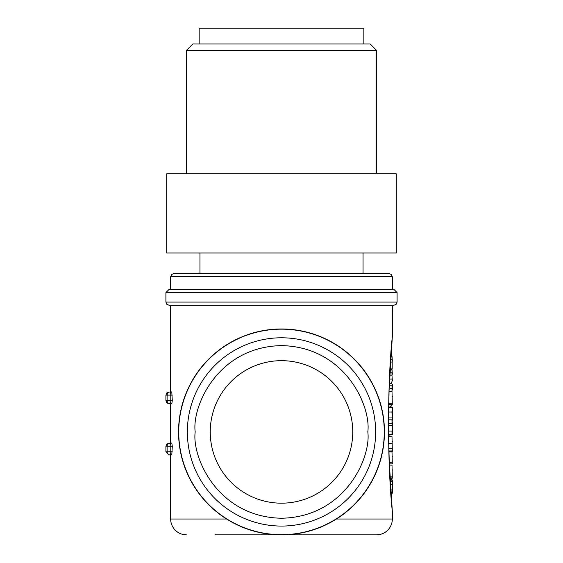 <?xml version="1.0" encoding="UTF-8"?>
<svg xmlns="http://www.w3.org/2000/svg" width="563" height="563" viewBox="0 0 563 563"><rect width="100%" height="100%" fill="white"/><g stroke="black" fill="none" stroke-linecap="round" stroke-linejoin="round"><path stroke-width="0.84" d="M396.296 173.826L166.704 173.826L166.704 252.998L396.296 252.998L396.296 173.826M186.494 50.318L192.827 43.984L370.173 43.984L376.506 50.318L186.494 50.318L186.494 173.826M363.839 43.984L363.839 28.15L199.161 28.15L199.161 43.984M355.387 534.85L376.506 534.85A15.834 15.834 0 0 0 392.341 519.016L392.327 511.408C387.302 465.995 387.302 382.031 392.327 336.611L392.341 305.252L393.917 305.252L169.083 305.252L170.659 305.252L170.659 391.947L171.799 391.947L172.299 400.652L171.799 403.819L169.076 403.819L166.817 402.876L165.909 400.652L167.105 400.652L167.105 395.113L172.299 395.113M170.659 443.081L171.799 443.081L170.244 443.081L170.659 443.081L170.659 403.819L170.244 403.819A3.167 3.132 -90 0 1 167.105 400.652L170.786 400.652A3.167 0.542 90 0 1 170.244 403.819M171.799 443.081L172.299 446.248L171.799 454.96L169.076 454.96L170.659 454.96L170.659 519.016L226.586 519.016M278.903 534.85L214.841 534.85M186.487 534.85A15.834 15.834 0 0 1 170.659 519.016M170.244 443.081L166.817 444.031L165.909 446.248L167.105 446.248A3.167 3.132 90 0 1 170.244 443.081A3.167 0.542 90 0 1 170.786 446.248L172.299 446.248M165.909 292.584L165.909 302.085L397.091 302.085L397.091 292.584L165.909 292.584L169.076 289.417L393.924 289.417L397.091 292.584M392.341 289.417L392.341 276.75L170.659 276.75L171.588 274.512L173.826 273.583L389.174 273.583L391.412 274.512L392.341 276.75M170.659 289.417L170.659 276.75M352.755 431.927A71.255 71.255 0 0 1 281.5 503.181A71.255 71.255 0 0 1 210.245 431.927A71.255 71.255 0 0 1 281.5 360.672A71.255 71.255 0 0 1 352.755 431.927M169.076 391.947L166.817 392.89L165.909 395.113L167.105 395.113A3.167 3.132 90 0 1 170.244 391.947L171.799 391.947L170.244 391.947A3.167 0.542 90 0 1 170.786 395.113L170.786 400.652L170.244 400.652M172.299 451.793L170.786 451.793A3.167 0.542 90 0 1 170.244 454.96A3.167 3.132 -90 0 1 167.105 451.793L165.909 451.793L169.076 454.96M170.786 451.793L167.105 451.793L167.105 446.248L170.786 446.248L170.786 451.793L170.244 451.793M392.01 356.316L392.341 361.017L392.01 356.316L391.095 356.316M392.01 359.511L390.863 359.511M392.341 361.017L392.186 362.058L390.687 362.058M392.186 362.058L392.186 368.899L390.229 368.899M392.186 368.899L391.672 369.997M390.187 369.574L392.01 369.574L392.01 372.769L389.99 372.769M392.01 372.769L391.968 375.873M392.341 374.275L392.01 369.574M389.16 388.498L392.01 388.498L391.989 391.559M392.01 375.873L392.341 380.574L392.01 375.873L389.807 375.873M392.01 379.068L389.624 379.068M392.341 380.574L391.271 383.283L389.406 383.283M391.271 383.283L392.341 384.522L392.01 385.212L389.315 385.212M392.01 385.212L392.01 388.498M392.144 404.403L392.144 404.903L388.597 404.903M392.144 404.903L391.588 406L388.569 406M390.511 406L390.511 407.33M392.01 391.559L392.32 404.403L392.01 391.559L389.033 391.559M392.01 403.298L388.639 403.298M392.32 404.403L388.611 404.403M392.341 396.261L392.32 396.669M392.207 420.878L392.341 419.829L388.379 419.829M392.341 410.884L392.341 407.33L388.54 407.33L392.341 407.33L391.954 412.025L392.341 419.829L392.341 410.891L392.003 411.37M388.393 431.075L392.01 431.075L392.01 434.566L388.435 434.566M388.379 419.85L392.01 419.85L392.341 422.722L392.341 434.713L388.442 435.157M392.01 419.85L392.01 423.235L388.364 423.235M392.01 423.235L392.334 425.614L388.364 425.614M392.334 425.614L392.01 431.075M388.822 450.956L392.341 450.956L392.01 436.663L392.144 451.632M392.01 436.663L388.463 436.663M392.01 451.892L392.32 463.87L392.01 451.892L388.857 451.892M392.01 462.772L389.307 462.772M392.32 463.87L389.364 463.87M392.341 456.593L392.32 457.001M392.144 477.952L392.144 478.451L390.187 478.451M392.144 478.451L391.588 479.549L390.258 479.549M390.511 479.549L390.511 479.972M392.01 465.108L392.32 477.952L392.01 465.108L389.42 465.108M392.01 476.847L390.089 476.847M392.32 477.952L390.152 477.952M392.341 469.809L392.32 470.218M392.334 489.634L392.341 480.084L392.045 481.668L392.101 493.209M392.341 480.084L390.293 480.14M392.341 441.364L392.32 441.772M384.459 431.941A102.959 102.959 0 0 1 281.486 534.885A102.959 102.959 0 0 1 178.541 431.912A102.959 102.959 0 0 1 281.514 328.968A102.959 102.959 0 0 1 384.459 431.941M375.641 431.927A94.141 94.141 0 0 1 281.5 526.067A94.141 94.141 0 0 1 187.359 431.927A94.141 94.141 0 0 1 281.5 337.786A94.141 94.141 0 0 1 375.641 431.927M367.808 431.927C371.277 457.17 345.386 517.059 281.5 518.234C217.614 517.059 191.723 457.17 195.192 431.927C191.723 406.683 217.614 346.794 281.5 345.619C345.386 346.794 371.277 406.683 367.808 431.927M336.414 519.016L392.341 519.016M384.262 431.941A102.762 102.762 0 0 1 281.5 534.688A102.762 102.762 0 0 1 178.738 431.912A102.762 102.762 0 0 1 281.5 329.165A102.762 102.762 0 0 1 384.262 431.941M172.299 400.652L170.786 400.652M392.327 336.611A3.167 2.548 1.4 0 1 392.327 336.674L392.341 335.161M392.327 336.674A3.167 2.548 1.4 0 1 392.327 336.688L389.054 390.926L388.407 432.475L389.279 462.153L392.32 511.253M392.327 511.408L392.341 512.858M392.249 407.774L388.533 407.774M391.954 412.025L388.456 412.025M392.186 417.042L388.393 417.042M388.836 451.35L392.327 451.35M392.01 443.56L388.611 443.56M392.193 448.577L388.751 448.577M391.158 492.555L392.341 492.555L392.341 489.346M392.327 492.956L391.186 492.956M392.045 481.668L390.398 481.668M391.954 484.764L390.602 484.764M392.165 489.923L390.968 489.923M363.044 252.998L363.044 273.583M376.506 50.318L376.506 173.826M284.097 534.85L376.506 534.85M165.909 302.085L166.838 304.323L169.076 305.252M397.091 302.085L396.162 304.323L393.924 305.252M165.909 446.248L165.909 451.793M165.909 395.113L165.909 400.652M388.85 451.688L392.214 451.688M391.215 493.329L392.2 493.329M390.286 479.972L392.298 479.972M392.341 390.004L392.341 384.522M199.956 252.998L199.956 273.583"/></g></svg>
